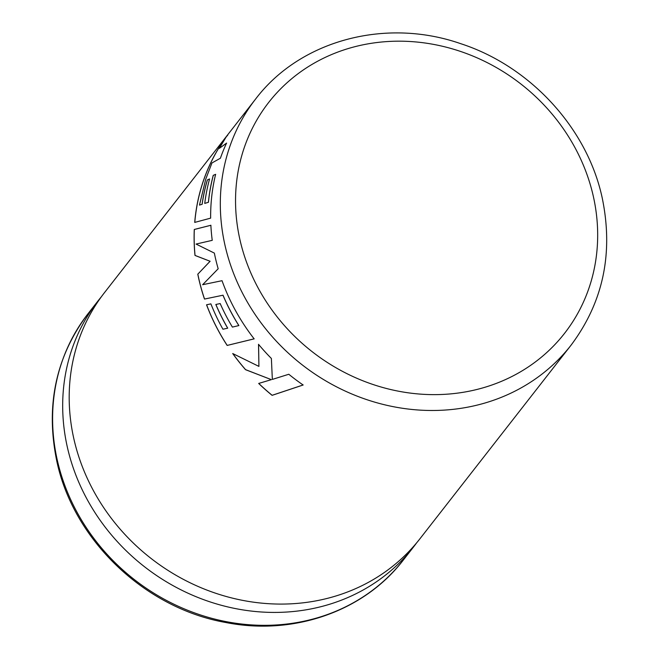<?xml version="1.0" encoding="UTF-8"?>
<svg xmlns="http://www.w3.org/2000/svg" width="659" height="659" viewBox="0 0 659 659"><rect width="100%" height="100%" fill="white"/><g stroke="black" fill="none" stroke-linecap="round" stroke-linejoin="round"><path stroke-width="0.99" d="M104.534 292.571A200.056 180.945 38 0 0 73.767 438.416A200.056 180.945 38 0 0 304.038 602.705A200.056 180.945 38 0 0 419.931 538.774L571.056 345.184A200.056 180.945 -142 0 1 375.333 402.319A200.056 180.945 -142 0 1 224.892 244.827A200.056 180.945 -142 0 1 255.651 98.982L104.534 292.571M226.572 143.085A200.056 180.945 38 0 0 220.403 158.218L211.967 162.946L205.699 179.281L199.479 205.097L202.091 204.274A200.056 180.945 38 0 1 207.338 179.956L209.57 178.968A200.056 180.945 38 0 0 204.743 203.409L208.392 202.264A200.056 180.945 38 0 1 213.236 175.343L215.617 174.338A200.056 180.945 38 0 0 210.658 218.137L194.718 222.412A200.056 180.945 38 0 1 203.54 180.335A200.056 180.945 38 0 1 226.301 136.718L219.299 148.399L226.572 143.085M197.782 274.144A200.056 180.945 38 0 0 198.68 278.403A200.056 180.945 38 0 0 204.496 299.062L222.964 295.216A200.056 180.945 38 0 0 238.83 325.579L232.405 327.095A200.056 180.945 38 0 1 220.18 303.552L215.831 304.491A200.056 180.945 38 0 0 227.676 328.198L222.931 329.22A200.056 180.945 38 0 1 210.888 303.857L206.555 304.804A200.056 180.945 38 0 0 227.157 345.431L254.143 338.866A200.056 180.945 38 0 1 225.979 290.858A200.056 180.945 38 0 1 222.034 280.693L202.634 284.713L218.178 268.765A200.056 180.945 38 0 1 215.221 257.208A200.056 180.945 38 0 1 214.356 253.097L196.061 244.061L212.239 240.346A200.056 180.945 38 0 1 210.872 225.263L194.273 229.472A200.056 180.945 38 0 0 194.99 255.428L210.064 261.277L197.84 274.144A199.998 180.887 38 0 0 204.554 299.054L204.496 299.062M101.346 296.797A200.056 180.945 38 0 0 98.018 300.916A200.056 180.945 38 0 0 67.259 446.761A200.056 180.945 38 0 0 297.522 611.05A200.056 180.945 38 0 0 413.415 547.118A200.056 180.945 38 0 0 416.612 542.892M272.348 379.411L271.376 358.463A200.056 180.945 38 0 1 258.526 344.319L258.921 366.396L232.718 353.545A200.056 180.945 38 0 0 245.535 369.683L271.376 379.65L258.674 383.447A200.056 180.945 38 0 0 272.101 395.342L303.14 385.004A200.056 180.945 38 0 1 288.799 374.263L272.348 379.411M258.575 344.286L258.921 366.396M232.833 353.611A199.998 180.887 38 0 0 245.585 369.65L245.535 369.683M245.585 369.65L271.376 379.65M258.74 383.431A199.998 180.887 38 0 0 272.142 395.293L272.101 395.342M272.142 395.293L303.173 384.955M210.929 225.271L194.331 229.48A199.998 180.887 38 0 0 195.048 255.428L210.122 261.269L197.84 274.144M204.554 299.054L222.964 295.216M223.022 295.199A199.998 180.887 38 0 0 238.879 325.554L238.83 325.579M215.888 304.483A199.998 180.887 38 0 0 227.726 328.166L227.676 328.198M206.613 304.787A199.998 180.887 38 0 0 227.207 345.407L227.157 345.431M227.207 345.407L254.193 338.833M211.415 282.892L202.634 284.713M226.63 143.11L219.299 148.399M227.701 135.235L226.301 136.718M226.35 136.759A199.998 180.887 38 0 0 203.598 180.36A199.998 180.887 38 0 0 194.784 222.396M215.674 174.355L213.236 175.343M213.294 175.36A199.998 180.887 38 0 0 208.45 202.272L208.392 202.264M208.45 202.272L204.743 203.409M209.628 178.993L207.338 179.956M207.396 179.973A199.998 180.887 38 0 0 202.148 204.29L202.091 204.274M202.148 204.29L199.479 205.097M593.38 196.571A187.65 169.725 38 0 0 377.393 42.473A187.65 169.725 38 0 0 239.835 239.242A187.65 169.725 38 0 0 455.822 393.341A187.65 169.725 38 0 0 593.38 196.571M403.349 560.018C364.114 611.346 293.494 635.976 225.798 622.508C144.823 608.298 73.297 540.026 56.765 460.962C45.397 405.829 55.793 356.774 87.944 313.816A200.056 180.945 38 0 0 57.185 459.669A200.056 180.945 38 0 0 207.626 617.162A200.056 180.945 38 0 0 403.349 560.018L413.415 547.118M571.056 345.184C603.207 302.217 613.603 253.171 602.235 198.038C587.383 128.324 530.264 66.172 460.583 43.634C385.589 17.521 300.158 40.273 255.651 98.982M87.944 313.816L98.018 300.916"/></g></svg>

